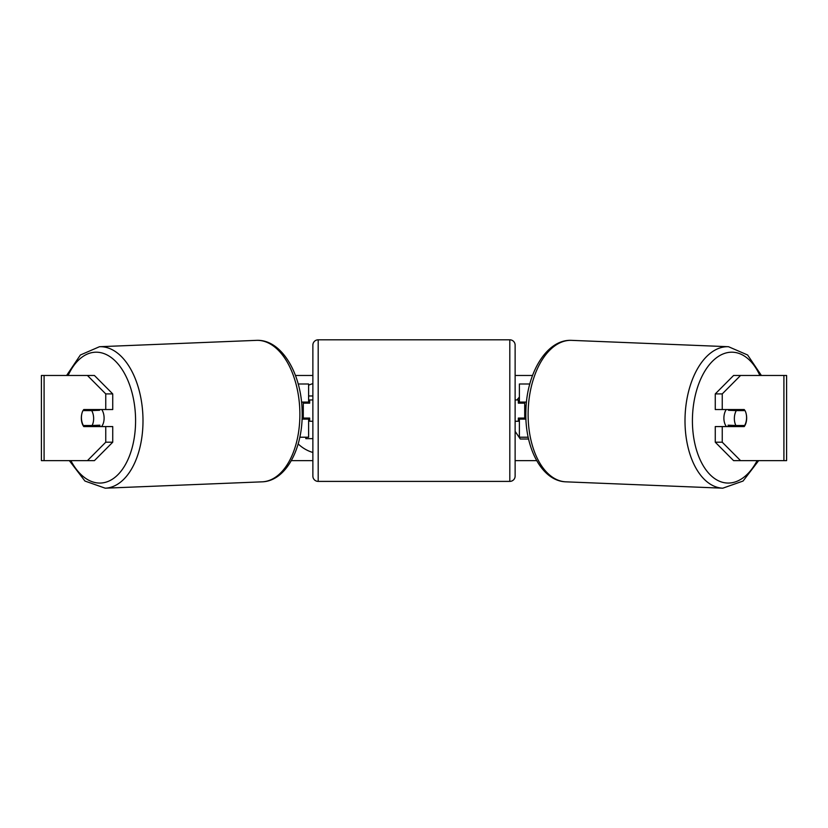 <?xml version="1.0" encoding="UTF-8"?>
<svg xmlns="http://www.w3.org/2000/svg" width="828" height="828" viewBox="0 0 828 828"><rect width="100%" height="100%" fill="white"/><g stroke="black" fill="none" stroke-linecap="round" stroke-linejoin="round"><path stroke-width="1.24" d="M529.796 383.995L519.394 383.995L519.394 402.087L526.463 402.087M528.181 437.215L519.394 437.215L519.394 418.057M524.714 419.123L524.714 418.057L518.328 418.057L518.328 421.255L515.13 421.255M524.714 418.057L524.714 402.087M519.394 403.153L519.394 402.087M525.956 419.123L519.394 419.123M726.456 426.575A10.65 6.106 -87.7 0 1 723.9 417.633A10.65 6.106 -87.7 0 1 726.26 409.539M745.024 410.605A10.65 6.106 -87.7 0 1 746.566 418.057A10.65 6.106 -87.7 0 1 744.62 425.499L735.906 425.499A10.65 6.106 -87.7 0 1 734.364 418.057A10.65 6.106 -87.7 0 1 736.309 410.605L744.921 410.605A10.65 6.106 -90 0 0 744.227 409.539L722.244 409.539L722.244 393.911L715.268 393.911L733.587 375.477L740.563 375.477L722.244 393.911M728.95 409.539A10.65 6.106 -87.7 0 0 728.464 410.284L736.309 410.605M736.734 409.539A10.65 6.106 -87.7 0 1 737.189 410.284L737.779 410.315M736.589 425.499A10.65 6.106 -87.7 0 1 735.781 426.575M728.982 426.575A10.65 6.106 -87.7 0 1 728.06 425.188L735.906 425.499M728.464 410.284L737.189 410.284M312.87 383.633A35.904 35.904 0 0 0 308.606 385.196M298.163 443.911A35.904 35.904 0 0 0 312.87 452.481M295.472 375.477L312.87 375.477M515.13 375.477L532.528 375.477M291.321 460.637L312.87 460.637M515.13 460.637L536.679 460.637M524.714 406.89L526.184 405.213M515.13 431.378L520.305 439.006L528.574 439.006M519.394 397.067L516.931 399.955M44.091 375.477L41.4 375.477L41.4 460.637L44.091 460.637L44.091 375.477L94.413 375.477L112.732 393.911L105.756 393.911L87.437 375.477M87.437 460.637L105.756 442.204L112.732 442.204L94.413 460.637L44.091 460.637M783.909 460.637L783.909 375.477L786.6 375.477L786.6 460.637L733.587 460.637L715.268 442.204L715.268 426.575L722.244 426.575L722.244 442.204L740.563 460.637M783.909 375.477L740.563 375.477M746.287 414.342A10.65 6.106 -90 0 1 744.227 426.575L722.244 426.575M722.244 409.539L715.268 409.539L715.268 393.911M715.268 442.204L722.244 442.204M737.251 426.575A10.65 6.106 90 0 0 737.955 425.499M737.955 410.605A10.65 6.106 90 0 0 737.251 409.539M90.045 410.605A10.65 6.106 90 0 1 90.749 409.539M90.749 426.575A10.65 6.106 90 0 1 90.045 425.499M112.732 442.204L112.732 426.575L105.756 426.575L105.756 442.204M105.756 393.911L105.756 409.539L112.732 409.539L112.732 393.911M81.713 414.342A10.65 6.106 -90 0 0 81.33 418.057A10.65 6.106 -90 0 0 83.773 426.575L105.756 426.575M105.756 409.539L83.773 409.539A10.65 6.106 -90 0 0 83.079 410.605L82.976 410.605A10.65 6.106 -92.3 0 0 81.434 418.057A10.65 6.106 -92.3 0 0 83.38 425.499L92.094 425.499A10.65 6.106 -92.3 0 0 93.636 418.057A10.65 6.106 -92.3 0 0 91.691 410.605L82.976 410.605M308.606 395.97L312.87 395.97M312.87 438.643L305.822 438.643L305.822 437.215M308.606 403.153L308.606 402.087L301.537 402.087M308.606 402.087L308.606 383.995L298.204 383.995M299.819 437.215L308.606 437.215L308.606 418.057M303.286 419.123L303.286 402.087M302.044 419.123L308.606 419.123M318.19 339.811A5.32 5.32 0 0 0 312.87 345.131L312.87 476.079A5.32 5.32 0 0 0 318.19 481.399L509.81 481.399A5.32 5.32 0 0 0 515.13 476.079L515.13 345.131A5.32 5.32 0 0 0 509.81 339.811L318.19 339.811L318.19 481.399M524.714 403.153L518.328 403.153L518.328 399.955L515.13 399.955M312.87 399.955L309.672 399.955L309.672 403.153L303.286 403.153M303.286 418.057L309.672 418.057L309.672 421.255L312.87 421.255M101.544 426.575A10.65 6.106 -92.3 0 0 104.1 417.633A10.65 6.106 -92.3 0 0 101.74 409.539M92.094 425.499L99.94 425.188A10.65 6.106 -92.3 0 1 99.018 426.575M91.411 425.499A10.65 6.106 -92.3 0 0 92.218 426.575M90.221 410.315L90.811 410.284A10.65 6.106 -92.3 0 1 91.266 409.539M91.691 410.605L99.536 410.284A10.65 6.106 -92.3 0 0 99.049 409.539M99.536 410.284L90.811 410.284M722.782 488.189L565.897 481.834A70.794 40.582 -87.7 0 1 528.16 411.102A70.794 40.582 -87.7 0 1 571.63 340.36L728.516 346.715A70.794 40.582 92.3 0 0 685.046 417.457A70.794 40.582 92.3 0 0 722.782 488.189L743.058 481.047L758.655 460.637M757.134 460.637A65.474 37.529 -87.7 0 1 715.164 478.905A65.474 37.529 -87.7 0 1 692.456 417.633A65.474 37.529 -87.7 0 1 718.797 356.164A65.474 37.529 -87.7 0 1 759.876 375.477M509.81 481.399L509.81 339.811M105.218 488.189L262.103 481.834A70.794 40.582 -92.3 0 0 299.839 411.102A70.794 40.582 -92.3 0 0 256.369 340.36L99.484 346.715A70.794 40.582 87.7 0 1 142.954 417.457A70.794 40.582 87.7 0 1 105.218 488.189L84.942 481.047L69.345 460.637M70.866 460.637A65.474 37.529 -92.3 0 0 112.836 478.905A65.474 37.529 -92.3 0 0 135.544 417.633A65.474 37.529 -92.3 0 0 109.203 356.164A65.474 37.529 -92.3 0 0 68.124 375.477M728.516 346.715L747.622 354.995L761.398 375.477M571.63 340.36C546.542 339.004 526.515 373.531 525.894 410.957C524.538 447.234 541.543 481.14 565.897 481.834M262.103 481.834C286.457 481.14 303.462 447.234 302.106 410.957C301.485 373.531 281.458 339.004 256.369 340.36M99.484 346.715L80.378 354.995L66.602 375.477"/></g></svg>
